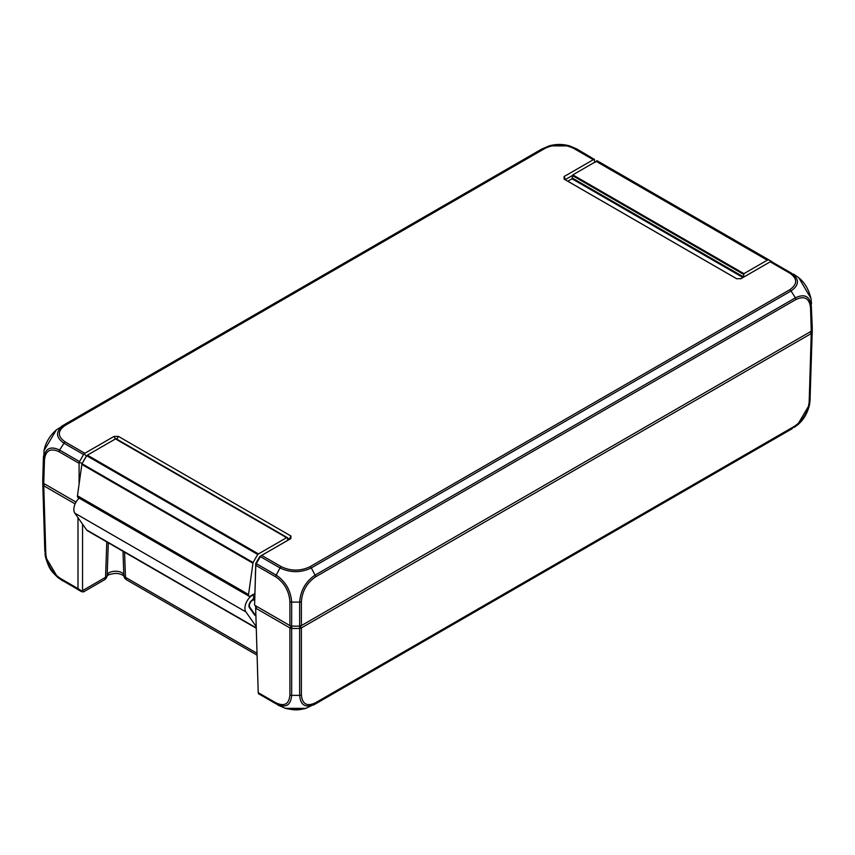 <?xml version="1.0" encoding="UTF-8"?>
<svg xmlns="http://www.w3.org/2000/svg" width="855" height="855" viewBox="0 0 855 855"><rect width="100%" height="100%" fill="white"/><g stroke="black" fill="none" stroke-linecap="round" stroke-linejoin="round"><path stroke-width="1.28" d="M291.812 626.074L291.662 628.393A42.697 24.656 0 0 0 299.656 628.393L299.656 695.382L291.662 695.382A2.843 1.699 179.9 0 1 289.909 694.891C289.086 704.178 284.362 706.796 275.748 702.757A2.843 1.646 -60 0 0 276.218 703.932L258.894 693.939L276.218 703.932C285.634 708.368 290.786 705.514 291.662 695.382L291.662 628.393A2.843 1.646 0 0 1 289.909 627.912L255.666 608.14L255.666 605.821M257.088 606.644L255.666 608.14L258.221 692.636L258.894 693.939M75.112 503.894L43.755 485.8A2.843 1.646 0 0 1 42.932 484.785L45.39 556.648L57.702 577.392L81.375 591.628M42.793 481.322A42.697 24.656 0 0 0 42.75 482.915A42.697 24.656 0 0 0 42.932 484.785L44.161 483.706M299.496 626.074L299.656 628.393A2.843 1.646 0 0 0 301.398 627.912L300.287 625.988M809.6 404.415C807.548 413.243 803.465 420.147 797.352 425.117L794.049 427.415A2.843 1.646 -120 0 0 794.519 426.239L315.58 702.746A2.843 1.646 -119.9 0 1 315.1 703.932L797.352 425.117L809.61 404.404L812.068 332.552A2.843 1.646 0 0 1 811.245 333.557L301.398 627.912L301.398 694.891A2.843 1.699 0 0 1 299.656 695.382C300.533 705.514 305.684 708.368 315.11 703.932L305.823 708.368L285.388 708.335L277.864 705.076M810.839 331.473L812.068 332.552A42.697 24.656 0 0 0 812.25 330.671A42.697 24.656 0 0 0 812.207 329.079M259.001 694.175L258.306 692.988M258.648 693.886L258.221 692.636L275.748 702.757M82.946 591.713L82.55 590.687L81.172 591.51L78.275 589.651L77.997 588.593L60.47 578.472C51.824 572.551 46.94 564.375 45.817 553.955L43.755 485.8L44.759 484.048M82.251 591.339L77.997 588.593M82.561 524.147L82.55 590.687M77.997 588.571L77.997 517.67M257.024 653.284L125.461 577.328A5.696 3.27 178 0 1 123.836 575.426A5.696 4.617 168.8 0 0 123.9 576.024L123.9 576.024A5.696 5.696 0 0 0 126.636 579.85A5.696 3.292 -60 0 1 125.461 577.328L124.584 552.191M122.992 551.272L123.836 575.426C123.27 569.847 107.741 569.847 107.174 575.426L108.307 542.797M107.11 576.024L107.11 576.024A5.696 4.617 -168.8 0 0 107.174 575.426A5.696 3.27 -178 0 1 105.55 577.328A5.696 3.292 60 0 1 104.363 579.85A5.696 5.696 0 0 0 107.11 576.024M812.25 330.671L810.006 400.728A2.843 1.646 -178.4 0 1 809.183 401.722C808.061 412.131 803.166 420.307 794.519 426.239M44.043 450.617L42.932 482.466L43.755 483.47L44.46 459.926C45.593 450.467 50.477 447.753 59.123 451.782L79.088 463.314L79.312 462.534L79.536 461.572L59.594 450.051C50.199 445.615 44.877 448.565 43.648 458.911A2.843 1.635 1.6 0 0 44.46 459.926M42.932 482.466A42.697 24.656 180 0 1 42.75 479.73L43.466 456.164M810.54 307.693A2.843 1.646 178.3 0 0 811.352 306.667L812.25 327.486A42.697 24.656 180 0 1 812.068 330.222L811.352 306.667C810.102 296.322 804.779 293.372 795.396 297.829A2.843 1.646 60.1 0 1 795.866 299.549C804.502 295.52 809.396 298.235 810.54 307.693L811.245 331.238L812.068 330.222M811.245 331.238L301.398 625.593L301.398 601.653C302.221 591.051 306.945 582.789 315.57 576.847L795.866 299.549M299.656 626.063A42.697 24.656 180 0 1 291.662 626.063L291.662 602.102C290.764 590.516 285.623 581.518 276.208 575.116L256.276 563.605L260.433 556.637L280.023 567.944C290.465 572.871 300.885 572.871 311.284 567.944L791.025 290.978L795.396 297.829L315.1 575.116C305.673 581.55 300.522 590.548 299.656 602.102L299.656 626.063L301.398 625.593M301.398 601.653A2.843 1.582 0.2 0 1 299.656 602.102L291.662 602.102A2.843 1.582 180 0 1 289.909 601.642L289.909 625.593L291.662 626.063M289.909 625.593L254.576 605.19L255.784 565.326L275.738 576.847C284.352 582.768 289.076 591.029 289.92 601.642M275.738 576.847A2.843 1.646 120 0 1 276.208 575.116L280.023 567.944A2.843 1.646 -60 0 1 281.295 566.694L261.716 555.397L290.903 538.543L290.903 535.978L289.268 539.452L259.931 556.391L255.784 563.327L254.576 605.19M76.02 502.099L43.755 483.47M59.123 451.782A2.843 1.646 120 0 1 59.594 450.051L63.975 443.211A2.843 1.635 -60.2 0 1 65.226 441.95C57.381 436.424 57.381 430.899 65.247 425.373L544.977 148.407C554.553 143.864 564.129 143.864 573.705 148.396L593.285 159.703L594.567 159.5L574.966 148.182L569.505 145.874L549.102 145.906L541.525 149.187L549.102 145.906C555.9 143.982 562.697 143.971 569.494 145.874L577.136 149.176L594.567 159.5M544.977 148.407A2.843 1.646 60.1 0 0 543.716 148.193L63.975 425.159C55.436 431.155 55.425 437.172 63.965 443.211L83.566 454.518L79.536 461.572M65.247 425.373A2.843 1.646 60 0 0 63.975 425.159L56.473 429.766M44.054 450.553L56.419 429.809C49.675 435.826 45.55 442.751 44.054 450.574M82.315 463.292L79.312 462.534M82.315 463.175L86.579 456.004M83.566 454.518L84.271 453.845L86.323 456.153M79.088 463.314L79.088 484.133M577.136 149.165L574.966 148.182A2.843 1.646 120 0 0 573.705 148.396M598.318 161.51L596.929 160.601M595.069 162.429L594.065 159.522M84.271 453.845L84.827 453.268L65.226 441.95M593.285 159.703L564.097 176.558L564.097 179.123L736.593 278.709M736.935 278.869L565.764 180.052L565.732 179.368L572.433 175.499M798.72 277.683L810.957 298.406C808.712 289.385 804.63 282.492 798.72 277.683L793.526 274.102M791.035 272.927A2.843 1.635 119.8 0 0 789.774 273.151C797.619 278.677 797.619 284.202 789.753 289.727A2.843 1.646 -120 0 1 791.025 290.978C799.564 284.95 799.575 278.944 791.035 272.927L771.434 261.619L791.067 272.948M740.601 278.88L770.729 261.512L770.173 261.833L789.774 273.151M771.434 261.619L770.729 261.512M256.276 563.605L255.784 565.326M255.784 563.327L255.805 564.428M259.931 556.391L260.935 555.836L260.433 556.637M261.716 555.397L260.935 555.836M315.57 576.847A2.843 1.646 60 0 0 315.1 575.116L311.284 567.955A2.843 1.657 -120.2 0 0 309.991 566.715C300.447 571.236 290.871 571.226 281.295 566.694M290.903 535.978L118.471 436.424L113.993 436.424L84.827 453.268M736.529 278.677L741.007 278.677L770.173 261.833M114.014 436.413L115.478 438.914M116.825 439.181L118.439 436.413M287.462 537.742L289.268 539.452L290.903 538.543M289.268 539.452L290.882 538.554M564.097 179.123L565.732 180.031L564.097 176.558M565.764 180.052L564.118 179.133M255.88 615.173A2.843 1.646 -60 0 1 254.822 615.14A2.843 1.646 -60 0 1 254.501 614.841L249.414 607.606A4.841 2.789 -60 0 1 251.979 600.231A2.843 1.646 120 0 0 253.646 597.72A2.843 1.646 120 0 0 253.166 595.593A2.843 1.646 120 0 0 251.509 595.882A10.538 6.081 120 0 0 245.93 611.945L256.222 626.587M256.276 628.222L87.595 530.837A8.539 4.927 -60 0 1 86.633 529.95L74.834 513.16A10.538 6.081 -60 0 1 79.152 498.134M287.601 540.413L287.601 538.265A1.421 0.823 120 0 0 287.312 537.613A1.421 0.823 120 0 0 286.596 537.677L258.467 553.922A1.421 0.823 120 0 0 257.836 554.532A42.697 24.656 120 0 0 253.166 562.558A1.421 0.823 120 0 0 252.952 563.21L248.549 594.535A2.843 1.646 120 0 0 249.115 596.266A2.843 1.646 120 0 0 250.91 595.86A11.104 6.413 -60 0 1 254.865 593.894M255.666 606.27L255.132 605.511M254.662 600.328A4.275 2.469 120 0 0 254.512 600.221A4.275 2.469 120 0 0 250.547 602.219A4.275 2.469 120 0 0 249.767 607.178L255.111 614.777A1.421 0.823 120 0 0 255.271 614.916A1.421 0.823 120 0 0 255.869 614.905M255.399 576.078L255.399 572.626A1.421 0.823 -60 0 1 255.41 572.423L255.538 571.557M249.115 596.266L78.019 497.482A2.843 1.646 -60 0 1 77.463 495.761L81.856 464.436A1.421 0.823 -60 0 1 82.069 463.773A42.697 24.656 -60 0 1 86.74 455.758A1.421 0.823 -60 0 1 87.37 455.149L115.5 438.904A1.421 0.823 -60 0 1 116.216 438.829L287.312 537.613M567.827 181.239L572.027 178.813L572.829 174.869L596.181 161.381A2.843 1.646 -60 0 1 597.453 161.168A42.697 24.656 -60 0 1 599.783 162.247L770.879 261.032A42.697 24.656 120 0 0 768.549 259.952A2.843 1.646 120 0 0 767.277 260.166L743.925 273.643L743.433 277.244M772.268 261.94A42.697 24.656 120 0 0 770.879 261.032M289.909 694.891L289.909 627.912L291.031 625.988M809.183 401.722L811.245 333.557L810.241 331.815M106.79 541.92L105.55 577.328L82.561 590.602M60.951 579.647L78.275 589.651M60.94 579.647A2.843 1.646 -60 0 1 60.47 578.472M315.58 702.746C306.956 706.807 302.232 704.178 301.398 694.891M45.39 556.648L44.994 552.961A2.843 1.646 -1.7 0 0 45.817 553.955M564.118 176.547L565.786 180.063M789.753 289.727L309.991 566.715M115.446 438.936L113.993 436.424M118.471 436.424L116.857 439.192M289.214 539.484L290.882 535.967M256.265 627.88L86.633 529.95M74.834 513.16L245.93 611.945M248.549 594.535L77.463 495.761M249.767 607.178L249.051 606.761M255.111 614.777L254.01 614.136M253.166 562.558L82.069 463.773M252.952 563.21L81.856 464.436M257.836 554.532L86.74 455.758M258.467 553.922L87.37 455.149M286.596 537.677L115.5 438.904M768.549 259.952L597.453 161.168M596.181 161.381L767.277 260.166M572.027 178.813L742.974 277.512M743.519 276.902L572.423 178.118M572.423 175.564L743.519 274.337M572.829 174.869L743.925 273.643M104.363 579.85L83.48 591.917L81.385 591.639M123.932 576.142C125.525 577.061 121.186 573.203 115.436 573.416C110.552 573.929 107.773 574.838 107.078 576.142M257.088 655.165L126.636 579.85M304.433 708.742L286.874 708.742M305.844 708.357C297.935 710.259 295.402 710.452 285.388 708.335M792.158 428.697L313.464 705.065M810.187 398.858L809.61 404.404M45.39 556.626C49.376 570.007 51.161 570.787 57.713 577.414L62.821 580.919M44.813 551.09L42.75 482.915M541.536 149.187L61.496 426.324M810.957 298.384L811.534 303.931M253.166 595.593L252.139 594.995M254.512 600.221L252.898 599.291M255.271 614.916L254.074 614.232"/></g></svg>
